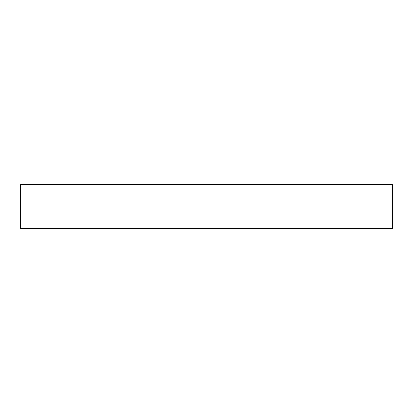 <?xml version="1.0" encoding="UTF-8"?>
<svg xmlns="http://www.w3.org/2000/svg" width="413" height="413" viewBox="0 0 413 413"><rect width="100%" height="100%" fill="white"/><g stroke="black" fill="none" stroke-linecap="round" stroke-linejoin="round"><path stroke-width="0.62" d="M20.65 184.549L20.65 228.451L392.35 228.451L392.35 184.549L20.65 184.549L20.65 228.451L392.35 228.451L392.35 184.549L20.65 184.549"/></g></svg>
